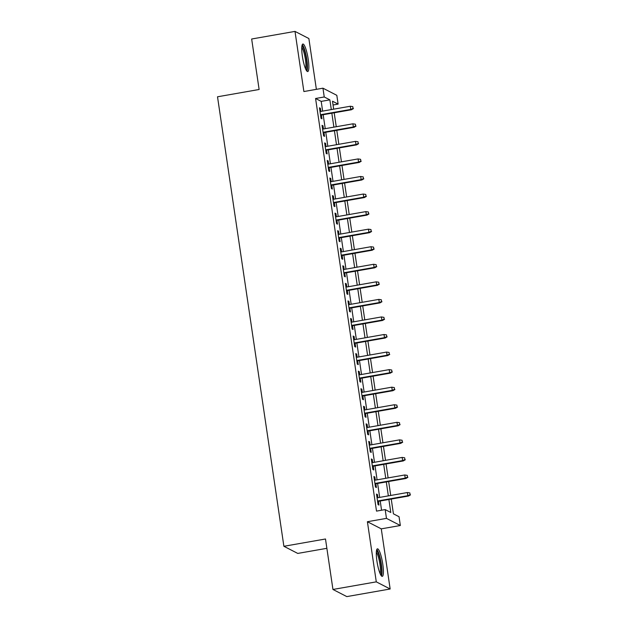 <?xml version="1.0" encoding="UTF-8"?>
<svg xmlns="http://www.w3.org/2000/svg" width="628" height="628" viewBox="0 0 628 628"><rect width="100%" height="100%" fill="white"/><g stroke="black" fill="none" stroke-linecap="round" stroke-linejoin="round"><path stroke-width="0.94" d="M382.774 564.101A13.981 2.645 80 0 0 377.436 548.825A13.981 2.645 80 0 0 376.926 561.094A13.981 2.645 80 0 0 382.264 576.371A13.981 2.645 80 0 0 382.774 564.101M308.23 59.299A13.981 2.645 80 0 0 302.892 44.023A13.981 2.645 80 0 0 302.382 56.292A13.981 2.645 80 0 0 307.72 71.561A13.981 2.645 80 0 0 308.23 59.299M391.244 499.072L393.426 513.837L399.047 516.726L400.342 525.51L386.471 518.375L385.176 509.591L390.797 512.487L388.881 499.488M381.274 528.855L367.404 521.719L376.29 581.858L332.95 589.464L346.813 596.6L390.153 588.993L381.274 528.855L400.342 525.51M326.874 548.315L297.758 553.425L283.887 546.289L217.516 96.791L259.121 89.49L251.663 39.007L295.003 31.4L303.881 91.539L322.949 88.187L336.82 95.323L338.115 104.107L332.495 101.21L333.664 109.17M316.371 89.349L308.866 38.536L295.003 31.4M333.052 104.994L338.115 104.107M376.29 581.858L390.153 588.993M377.907 497.706L377.444 494.558L376.51 494.079L378.064 504.614L378.998 505.093L378.441 501.317M375.316 480.145L374.853 476.997L373.911 476.519L375.466 487.053L376.408 487.532L375.85 483.756M372.718 462.585L372.255 459.445L371.321 458.958L372.875 469.493L373.809 469.98L373.252 466.204M370.127 445.032L369.664 441.884L368.73 441.398L370.284 451.94L371.219 452.419L370.661 448.643M367.537 427.472L367.074 424.324L366.132 423.845L367.694 434.38L368.628 434.859L368.071 431.083M364.947 409.911L364.476 406.763L363.541 406.285L365.096 416.819L366.038 417.298L365.48 413.522M362.348 392.351L361.885 389.211L360.951 388.724L362.505 399.259L363.439 399.746L362.882 395.97M359.758 374.798L359.295 371.65L358.353 371.164L359.915 381.706L360.849 382.185L360.291 378.409M357.167 357.238L356.704 354.09L355.762 353.611L357.316 364.146L358.258 364.625L357.701 360.849M354.569 339.677L354.106 336.529L353.171 336.051L354.726 346.585L355.66 347.064L355.103 343.288M351.978 322.117L351.515 318.977L350.581 318.49L352.135 329.025L353.069 329.512L352.512 325.736M349.388 304.564L348.925 301.416L347.983 300.93L349.537 311.472L350.479 311.951L349.922 308.175M346.797 287.004L346.326 283.856L345.392 283.377L346.946 293.912L347.888 294.391L347.331 290.615M344.199 269.443L343.736 266.296L342.802 265.817L344.356 276.351L345.29 276.83L344.733 273.054M341.608 251.883L341.145 248.743L340.203 248.256L341.765 258.791L342.7 259.278L342.142 255.502M339.018 234.33L338.547 231.183L337.613 230.696L339.167 241.238L340.109 241.717L339.552 237.941M336.42 216.77L335.956 213.622L335.022 213.143L336.577 223.678L337.511 224.157L336.953 220.381M333.829 199.209L333.366 196.062L332.432 195.583L333.986 206.117L334.92 206.596L334.363 202.82M331.239 181.649L330.775 178.509L329.833 178.022L331.388 188.557L332.33 189.044L331.772 185.268M328.64 164.096L328.177 160.949L327.243 160.47L328.797 171.004L329.731 171.483L329.174 167.707M326.05 146.536L325.587 143.388L324.652 142.909L326.207 153.444L327.141 153.923L326.584 150.147M323.459 128.976L322.996 125.828L322.054 125.349L323.616 135.883L324.55 136.362L323.993 132.594M322.635 111.109L321.198 101.383L315.578 98.494L376.51 511.114L385.176 509.591M381.573 510.226L380.215 501.011M379.681 497.392L377.616 483.45M377.09 479.831L375.026 465.89M374.492 462.279L372.435 448.329M371.902 444.718L369.845 430.777M369.311 427.158L367.247 413.216M366.713 409.597L364.656 395.656M364.122 392.045L362.066 378.095M361.532 374.484L359.467 360.543M358.933 356.924L356.877 342.982M356.343 339.363L354.286 325.422M353.752 321.811L351.696 307.861M351.162 304.25L349.097 290.309M348.564 286.69L346.507 272.748M345.973 269.129L343.916 255.188M343.383 251.577L341.318 237.627M340.784 234.016L338.728 220.075M338.194 216.456L336.137 202.514M335.603 198.895L333.539 184.954M333.013 181.343L330.948 167.393M330.414 163.782L328.358 149.841M327.824 146.222L325.767 132.28M325.233 128.662L323.169 114.72M320.869 111.415L320.398 108.275L319.464 107.788L321.018 118.323L321.96 118.81L321.403 115.034M367.404 521.719L386.471 518.375M315.578 98.494L324.244 96.971L322.949 88.187M332.95 589.464L325.492 538.989L283.887 546.289M334.198 112.781L336.263 126.73M336.796 130.341L338.853 144.291M339.387 147.902L341.444 161.843M341.977 165.462L344.042 179.404M344.576 183.015L346.632 196.964M347.166 200.575L349.223 214.525M349.757 218.136L351.821 232.077M352.355 235.696L354.412 249.638M354.946 253.249L357.002 267.198M357.536 270.809L359.593 284.759M360.127 288.37L362.191 302.311M362.725 305.93L364.782 319.872M365.315 323.483L367.372 337.432M367.906 341.043L369.971 354.993M370.504 358.604L372.561 372.545M373.095 376.164L375.151 390.106M375.685 393.717L377.742 407.666M378.276 411.277L380.34 425.227M380.874 428.838L382.931 442.779M383.465 446.398L385.521 460.34M386.055 463.951L388.12 477.9M388.654 481.511L390.71 495.453M331.301 109.586L329.873 99.86L324.244 96.971M388.347 495.869L386.291 481.927M385.757 478.316L383.692 464.367M383.159 460.756L381.102 446.814M380.568 443.195L378.511 429.254M377.978 425.635L375.913 411.693M375.379 408.082L373.322 394.133M372.789 390.522L370.732 376.58M370.198 372.961L368.141 359.02M367.608 355.401L365.543 341.459M365.009 337.848L362.953 323.899M362.419 320.288L360.362 306.346M359.828 302.727L357.764 288.786M357.23 285.167L355.173 271.225M354.639 267.614L352.583 253.665M352.049 250.054L349.992 236.112M349.458 232.493L347.394 218.552M346.86 214.933L344.803 200.991M344.27 197.38L342.213 183.431M341.679 179.82L339.615 165.878M339.081 162.26L337.024 148.318M336.49 144.699L334.434 130.757M333.9 127.146L331.835 113.197M321.198 101.383L329.873 99.86M319.558 108.424L320.398 108.275M322.148 125.977L322.996 125.828M324.739 143.537L325.587 143.388M327.337 161.098L328.177 160.949M329.928 178.658L330.775 178.509M332.518 196.211L333.366 196.062M335.116 213.771L335.956 213.622M337.707 231.332L338.547 231.183M340.298 248.892L341.145 248.743M342.896 266.445L343.736 266.296M345.486 284.005L346.326 283.856M348.077 301.566L348.925 301.416M350.667 319.126L351.515 318.977M353.266 336.679L354.106 336.529M355.856 354.239L356.704 354.09M358.447 371.8L359.295 371.65M361.045 389.36L361.885 389.211M363.636 406.913L364.476 406.763M366.226 424.473L367.074 424.324M368.817 442.034L369.664 441.884M371.415 459.586L372.255 459.445M374.005 477.147L374.853 476.997M376.596 494.707L377.444 494.558M320.555 115.183L351.445 109.759L350.769 109.413L320.492 114.728M353.069 108.393L352.81 106.634L353.069 108.393L350.769 109.413L350.306 106.25L320.021 111.564M351.445 109.759L353.446 108.581M352.81 106.634L350.306 106.25M301.911 46.111A12.097 2.292 -100 0 1 306.448 59.338A12.097 2.292 -100 0 1 306.087 69.936M305.498 68.672A11.202 2.12 80 0 0 305.396 59.393A11.202 2.12 80 0 0 301.778 47.5M306.904 71.145A13.895 2.63 80 0 0 306.825 59.534A13.895 2.63 80 0 0 302.256 44.69M376.447 550.921A12.097 2.292 -100 0 1 380.325 560.404A12.097 2.292 -100 0 1 381.243 573.756A12.097 2.292 -100 0 1 380.631 574.738M380.042 573.482A11.202 2.12 80 0 0 380.168 573.105A11.202 2.12 80 0 0 379.587 562.099A11.202 2.12 80 0 0 376.321 552.302M381.447 575.955A13.895 2.63 80 0 0 381.659 575.374A13.895 2.63 80 0 0 380.898 561.55A13.895 2.63 80 0 0 376.8 549.5M323.145 132.736L354.035 127.319L353.36 126.966L323.082 132.288M355.66 125.945L355.401 124.195L355.66 125.945L353.36 126.966L352.897 123.81L322.611 129.125M354.035 127.319L356.037 126.142M355.401 124.195L352.897 123.81M325.744 150.296L356.633 144.872L355.958 144.526L325.673 149.841M358.258 143.506L357.999 141.747L358.258 143.506L355.958 144.526L355.487 141.371L325.21 146.685M356.633 144.872L358.627 143.702M357.999 141.747L355.487 141.371M328.334 167.857L359.224 162.432L358.549 162.087L328.263 167.401M360.849 161.066L360.59 159.308L360.849 161.066L358.549 162.087L358.078 158.923L327.8 164.238M359.224 162.432L361.226 161.255M360.59 159.308L358.078 158.923M330.925 185.417L361.814 179.993L361.139 179.647L330.862 184.962M363.439 178.627L363.18 176.868L363.439 178.627L361.139 179.647L360.676 176.484L330.391 181.798M361.814 179.993L363.816 178.815M363.18 176.868L360.676 176.484M333.523 202.97L364.405 197.553L363.738 197.2L333.452 202.522M366.03 196.179L365.771 194.429L366.03 196.179L363.738 197.2L363.267 194.044L332.989 199.359M364.405 197.553L366.407 196.376M365.771 194.429L363.267 194.044M336.113 220.53L367.003 215.106L366.328 214.76L336.043 220.075M368.628 213.74L368.369 211.981L368.628 213.74L366.328 214.76L365.857 211.605L335.58 216.919M367.003 215.106L369.005 213.936M368.369 211.981L365.857 211.605M338.704 238.091L369.594 232.666L368.919 232.321L338.641 237.635M371.219 231.3L370.96 229.542L371.219 231.3L368.919 232.321L368.455 229.157L338.17 234.472M369.594 232.666L371.595 231.489M370.96 229.542L368.455 229.157M341.294 255.651L372.184 250.227L371.509 249.881L341.232 255.196M373.809 248.861L373.55 247.102L373.809 248.861L371.509 249.881L371.046 246.718L340.761 252.032M372.184 250.227L374.186 249.049M373.55 247.102L371.046 246.718M343.893 273.204L374.783 267.787L374.107 267.434L343.822 272.756M376.408 266.413L376.148 264.663L376.408 266.413L374.107 267.434L373.636 264.278L343.359 269.593M374.783 267.787L376.776 266.61M376.148 264.663L373.636 264.278M346.483 290.764L377.373 285.34L376.698 284.994L346.413 290.309M378.998 283.974L378.739 282.215L378.998 283.974L376.698 284.994L376.235 281.839L345.95 287.153M377.373 285.34L379.375 284.17M378.739 282.215L376.235 281.839M349.074 308.324L379.964 302.9L379.288 302.555L349.011 307.869M381.589 301.534L381.329 299.776L381.589 301.534L379.288 302.555L378.825 299.391L348.54 304.706M379.964 302.9L381.965 301.723M381.329 299.776L378.825 299.391M351.672 325.885L382.554 320.461L381.887 320.115L351.601 325.43M384.187 319.095L383.92 317.336L384.187 319.095L381.887 320.115L381.416 316.952L351.138 322.266M382.554 320.461L384.556 319.283M383.92 317.336L381.416 316.952M354.263 343.438L385.152 338.021L384.477 337.668L354.192 342.99M386.777 336.647L386.518 334.897L386.777 336.647L384.477 337.668L384.006 334.512L353.729 339.827M385.152 338.021L387.154 336.844M386.518 334.897L384.006 334.512M356.853 360.998L387.743 355.574L387.068 355.228L356.79 360.543M389.368 354.208L389.109 352.449L389.368 354.208L387.068 355.228L386.605 352.072L356.319 357.387M387.743 355.574L389.745 354.404M389.109 352.449L386.605 352.072M359.444 378.558L390.333 373.134L389.658 372.789L359.381 378.103M391.958 371.768L391.699 370.01L391.958 371.768L389.658 372.789L389.195 369.625L358.91 374.94M390.333 373.134L392.335 371.957M391.699 370.01L389.195 369.625M362.042 396.119L392.932 390.695L392.257 390.349L361.971 395.664M394.557 389.329L394.298 387.57L394.557 389.329L392.257 390.349L391.786 387.186L361.508 392.5M392.932 390.695L394.926 389.517M394.298 387.57L391.786 387.186M364.632 413.671L395.522 408.255L394.847 407.902L364.57 413.224M397.147 406.881L396.888 405.131L397.147 406.881L394.847 407.902L394.384 404.746L364.099 410.06M395.522 408.255L397.524 407.077M396.888 405.131L394.384 404.746M367.223 431.232L398.113 425.808L397.438 425.462L367.16 430.777M399.738 424.442L399.479 422.683L399.738 424.442L397.438 425.462L396.975 422.306L366.689 427.621M398.113 425.808L400.115 424.638M399.479 422.683L396.975 422.306M369.821 448.792L400.711 443.368L400.036 443.023L369.751 448.337M402.336 442.002L402.077 440.244L402.336 442.002L400.036 443.023L399.565 439.859L369.288 445.174M400.711 443.368L402.705 442.19M402.077 440.244L399.565 439.859M372.412 466.353L403.302 460.928L402.627 460.583L372.341 465.898M404.927 459.563L404.668 457.804L404.927 459.563L402.627 460.583L402.155 457.42L371.878 462.734M403.302 460.928L405.303 459.751M404.668 457.804L402.155 457.42M375.002 483.905L405.892 478.489L405.217 478.136L374.94 483.458M407.517 477.115L407.258 475.365L407.517 477.115L405.217 478.136L404.754 474.98L374.469 480.294M405.892 478.489L407.894 477.311M407.258 475.365L404.754 474.98M377.601 501.466L408.483 496.041L407.815 495.696L377.53 501.011M410.108 494.676L409.849 492.917L410.108 494.676L407.815 495.696L407.344 492.54L377.067 497.855M408.483 496.041L410.484 494.872M409.849 492.917L407.344 492.54"/></g></svg>
